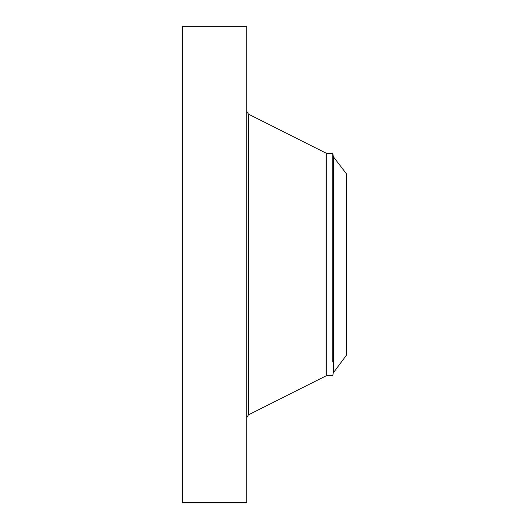 <?xml version="1.0" encoding="UTF-8"?>
<svg xmlns="http://www.w3.org/2000/svg" width="529" height="529" viewBox="0 0 529 529"><rect width="100%" height="100%" fill="white"/><g stroke="black" fill="none" stroke-linecap="round" stroke-linejoin="round"><path stroke-width="0.79" d="M182.406 502.55L182.406 26.45L246.745 26.45L246.745 502.55L182.406 502.55M333.832 157.377L346.594 174.008L346.594 354.992L333.25 372.945L333.25 156.055L333.832 157.377L333.832 371.623M333.25 372.945L332.794 375.55L326.71 375.55L326.71 153.45L248.445 114.158L246.745 111.401M332.794 361.955C332.794 380.027 332.794 380.027 332.794 361.955L332.794 153.45L326.71 153.45M326.71 375.55L248.445 414.842L248.445 114.158M248.445 414.842L246.745 417.599M332.794 153.45L333.25 156.055"/></g></svg>
